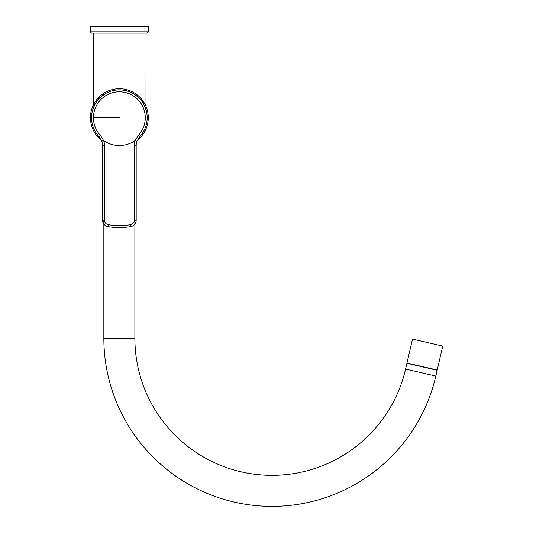 <?xml version="1.0" encoding="UTF-8"?>
<svg xmlns="http://www.w3.org/2000/svg" width="533" height="533" viewBox="0 0 533 533"><rect width="100%" height="100%" fill="white"/><g stroke="black" fill="none" stroke-linecap="round" stroke-linejoin="round"><path stroke-width="0.8" d="M147.168 117.706A27.809 27.809 0 0 1 139.666 136.708C144.576 131.325 147.075 124.989 147.168 117.706L147.168 117.653A27.809 27.809 180 0 0 146.682 112.476C142.131 96.919 137.574 97.399 133.023 93.442C128.466 90.99 123.916 89.797 119.359 89.857C114.808 89.797 110.251 90.99 105.701 93.442C101.143 97.399 96.593 96.919 92.036 112.476A27.809 27.809 180 0 0 91.556 117.653L91.556 117.706A27.809 27.809 0 0 1 119.359 89.897A27.809 27.809 0 0 1 139.666 136.708L136.901 141.265A12.932 12.932 180 0 0 136.175 145.542L136.175 145.522M136.175 146.042L136.175 220.249A6.469 6.469 0 0 1 130.858 226.618A64.673 64.673 0 0 1 107.866 226.618A6.469 6.469 0 0 1 102.549 220.249L102.549 145.542A12.932 12.932 180 0 0 101.816 141.265L99.058 136.708A27.809 27.809 0 0 1 91.556 117.706A27.809 27.809 0 0 0 99.058 136.708L100.444 135.409A25.904 25.904 0 0 1 93.455 117.706A1293.404 1.939 -0 0 0 119.359 117.706M102.549 145.522L102.549 146.042M103.542 140.426L103.662 140.659A27.809 27.809 180 0 0 135.062 140.659A14.877 14.877 180 0 0 134.236 145.549L134.236 220.256A4.524 4.524 0 0 1 130.512 224.706A62.727 62.727 0 0 1 108.212 224.706A4.524 4.524 0 0 1 104.488 220.256L104.488 145.549L102.549 145.542A12.932 12.932 180 0 0 101.816 141.265L103.542 140.426L100.444 135.409M135.062 140.659L136.901 141.265A12.932 12.932 180 0 0 136.175 145.542L134.236 145.549M136.175 148.58L136.175 146.548M102.549 146.548L102.549 148.58M130.512 224.706L130.858 226.618C123.196 227.991 115.528 227.991 107.866 226.618L107.866 226.618C104.561 225.772 102.789 223.653 102.549 220.249L104.488 220.256M130.858 226.618C134.163 225.772 135.935 223.653 136.175 220.249L134.236 220.256M93.455 117.706A25.904 25.904 0 0 1 119.359 91.803A25.904 25.904 0 0 1 138.28 135.409L135.195 140.386M137.274 140.332A28.909 28.909 0 0 0 119.359 88.731A28.909 28.909 0 0 0 101.45 140.332M118.439 88.751L117.513 88.791M116.587 88.864L115.668 88.971M114.722 89.111L113.942 89.244M112.889 89.471L111.963 89.697M110.111 90.257L109.185 90.583M107.34 91.35L106.427 91.789M106.247 91.876L105.514 92.269M104.608 92.782L104.268 92.982M103.722 93.328L102.836 93.921M95.787 100.91L94.501 102.889M94.488 102.909L93.688 104.355M144.969 33.119L145.036 104.355L144.436 103.255M144.423 103.235L144.01 102.543M143.983 102.496L143.697 102.036M143.604 101.896L142.944 100.917M139.952 97.352L139.2 96.613M137.594 95.207L136.748 94.548M135.882 93.921L135.002 93.328M133.21 92.269L132.297 91.789M132.264 91.776L131.385 91.35M129.539 90.583L128.613 90.257M126.761 89.697L125.835 89.471M124.775 89.244L124.002 89.111M123.056 88.971L122.13 88.864M121.211 88.791L120.285 88.751M148.46 31.827L147.168 33.119L91.556 33.119L90.257 31.827L90.257 26.65L148.46 26.65L148.46 31.827L90.257 31.827M412.495 339.088L442.743 346.07L437.213 370.015L406.965 363.033L412.495 339.088M134.882 220.256L134.882 338.235A137.101 137.101 0 0 0 405.573 369.076L406.906 363.286L437.153 370.268L435.814 376.065A168.142 168.142 0 0 1 103.842 338.235L103.842 220.256M102.549 166.536L102.549 171.066M104.488 145.549A14.877 14.877 180 0 0 103.662 140.659M107.866 226.618L108.212 224.706M136.901 141.265L139.666 136.708L138.28 135.409M405.573 369.076L435.814 376.065M134.882 338.235L103.842 338.235M91.556 117.706C91.649 124.989 94.148 131.325 99.058 136.708L101.816 141.265M93.755 33.119L93.755 104.235"/></g></svg>
